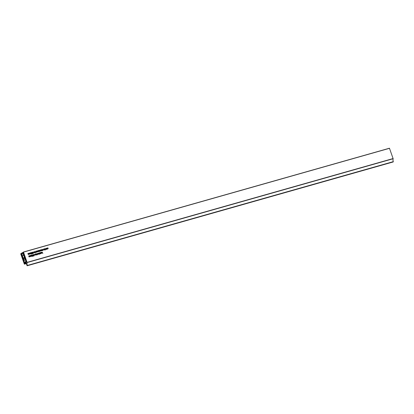<?xml version="1.0" encoding="UTF-8"?>
<svg xmlns="http://www.w3.org/2000/svg" width="414" height="414" viewBox="0 0 414 414"><rect width="100%" height="100%" fill="white"/><g stroke="black" fill="none" stroke-linecap="round" stroke-linejoin="round"><path stroke-width="0.62" d="M46.922 249.249L47.212 248.85M47.315 248.726L47.18 249.099L46.777 248.98L46.456 248.224L47.331 248.255L46.88 248.773L47.155 248.938L46.72 249.083M46.968 248.742L46.694 248.219M44.567 249L44.277 248.902M44.629 249.901L45.064 249.533L44.355 249.368L44.536 248.752L44.924 248.659L45.39 249.978L45.064 249.533L44.888 249.751M42.652 250.387L42.228 249.942M41.99 249.87L42.269 249.601M42.544 249.751L42.073 249.528M32.007 256.494L32.22 255.956L31.733 255.624M31.511 255.842L31.769 255.21M32.007 255.402L31.562 255.153M33.829 255.981L34.036 255.438L33.55 255.112M33.824 254.884L33.379 254.641M35.226 255.138L34.802 254.693L35.506 254.745L35.294 255.112L34.869 254.936L35.356 254.807L34.678 254.527L34.905 254.124L35.381 254.346L34.957 254.279L35.061 254.543M34.564 254.62L34.843 254.346M35.123 254.496L34.647 254.279M38.135 254.387L38.424 253.989M38.523 253.86L38.393 254.232L37.99 254.118L37.664 253.363L38.543 253.394L38.093 253.911L38.367 254.072L37.933 254.222M38.181 253.875L37.907 253.352M40.189 253.704L39.697 253.777M39.946 252.876L39.465 252.933M41.053 252.628L40.945 253.016L41.224 252.53M41.4 252.623L41.043 252.468M40.66 251.024L40.883 250.413L40.313 250.03M39.599 251.231L39.139 250.299L39.832 250.998L39.744 251.552L39.573 251.07M37.881 251.303L37.767 251.681L37.881 251.303M37.777 251.841L38.248 251.464L37.679 251.536L37.41 250.791L38.026 251.526L38.109 250.594L38.445 251.557L38.036 251.691M36.065 252.328L36.246 251.728L35.713 251.334M30.139 253.471L30.056 253.865L29.834 253.694M29.663 253.673L29.56 254.01L29.663 253.673M29.575 254.17L30.031 253.766L29.461 253.772L29.228 253.109L29.818 253.854L29.88 252.928L30.315 253.715L30.377 252.783L30.719 253.746L29.834 254.015M30.067 254.03L30.325 253.88M32.98 253.575L33.187 253.037L32.706 252.706M32.483 252.923L32.742 252.292M32.975 252.483L32.53 252.235M35.055 252.519L34.59 251.588L35.288 252.286L35.2 252.84L35.03 252.359M26.76 262.124L23.117 252.364L23.463 252.022L27.164 262.543A3.214 1.563 -105.8 0 0 27.308 265.457L27.112 265.783L26.185 263.149L24.307 264.034L20.7 253.792L21.13 253.534L24.431 263.501L26.76 262.124M29.622 256.261L29.539 256.659L29.322 256.483M29.146 256.463L29.042 256.799L29.146 256.463M29.058 256.959L29.518 256.556L28.944 256.561L28.711 255.904L29.301 256.644L29.363 255.717L29.798 256.504L29.86 255.578L30.201 256.54L29.316 256.809M29.549 256.82L29.808 256.67M34.207 252.856L34.429 252.245L33.855 251.862M31.868 253.409L32.308 253.109L31.63 252.928L31.857 252.349L32.354 252.618L31.909 252.499L31.78 252.876L32.432 252.892L32.551 253.601L31.992 253.761L32.37 253.466L32.126 253.254M32.37 253.466L31.956 253.663M32.199 253.171L31.919 253.218M31.521 253.026L31.806 252.561M32.095 252.768L31.599 252.499M28.778 253.86L28.695 254.253L28.473 254.082M28.297 254.061L28.193 254.393L28.297 254.061M28.214 254.558L28.669 254.149L28.095 254.155L27.862 253.497L28.452 254.243L28.514 253.316L28.954 254.103L29.016 253.171L29.353 254.134L28.473 254.403M28.706 254.419L28.964 254.263M31.164 254.092L31.371 253.549L30.884 253.223M31.159 252.995L30.714 252.752M37.244 251.319L36.556 251.329L36.83 250.936L37.41 251.314L37.188 251.929L36.613 251.5L37.244 251.319L36.634 251.572M36.929 252.085L37.125 251.391M37.167 251.51L36.572 251.091M39.066 250.806L38.373 250.817L38.647 250.423L39.226 250.796L39.009 251.417L38.43 250.987L39.066 250.806L38.455 251.06M38.75 251.567L38.942 250.879M38.983 250.993L38.388 250.573M39.791 251.272L40.174 250.92L39.889 251.117L39.863 250.092L40.355 251.013L40.049 251.122M40.039 250.998L39.77 251.107M41.607 250.247L41.498 250.62L41.607 250.247M41.514 250.786L41.974 250.413L41.348 250.341L41.136 249.735L41.757 250.47L41.835 249.538L42.3 250.853L41.974 250.413L41.773 250.63M40.453 253.73L40.836 253.373L40.556 253.57L40.531 252.55L41.022 253.471L40.712 253.575M38.957 253.233L38.668 253.14M39.02 254.134L39.459 253.772L38.75 253.601L38.926 252.985L39.32 252.892L39.78 254.212L39.459 253.772L39.278 253.984M37.27 254.631L37.653 254.279L37.374 254.475L37.348 253.451L37.84 254.372L37.529 254.481M36.142 254.036L35.852 253.937M36.204 254.936L36.639 254.569L35.93 254.398L36.111 253.787L36.499 253.694L36.965 255.008L36.639 254.569L36.463 254.781M32.716 255.811L33.156 255.51L32.478 255.329L32.701 254.75L33.198 255.019L32.753 254.905L32.623 255.278L33.28 255.293L33.399 256.002L32.835 256.162L33.213 255.868L32.975 255.661M33.213 255.868L32.804 256.064M33.042 255.578L32.768 255.624M32.364 255.433L32.649 254.967M32.944 255.174L32.442 254.905M30.988 255.878L30.905 256.271L30.683 256.1M30.507 256.075L30.403 256.411L30.507 256.075M30.424 256.577L30.879 256.168L30.305 256.173L30.072 255.516L30.662 256.261L30.574 255.376L31.164 256.116L31.226 255.19L31.562 256.152L30.683 256.421M30.915 256.437L31.174 256.282M44.065 249.388L43.372 249.399L43.646 249.005L44.226 249.378L44.008 249.999L43.429 249.564L44.065 249.388L43.454 249.637M43.749 250.149L43.941 249.461M43.982 249.575L43.387 249.156M46.057 248.985L45.949 249.357L46.057 248.985M45.959 249.523L46.43 249.145L45.861 249.218L45.592 248.472L46.208 249.207L46.29 248.271L46.627 249.233L46.218 249.368M47.822 248.447L47.703 248.861L47.822 248.447M47.76 249.011L47.972 248.4L47.408 248.017M47.336 248.447L47.636 248.069M47.196 248.607L46.73 248.866M47.315 248.793L47.18 249.099M42.104 249.777L42.331 249.378L42.802 249.595L42.249 249.72L42.911 250.237L42.295 250.185L42.782 250.056L42.156 249.482M42.383 249.528L42.109 249.797M42.435 250.346L42.782 250.056M31.65 255.821L31.821 255.003L32.266 255.247L31.862 255.159L31.769 255.692L32.478 255.8L32.266 256.344L31.65 255.821M31.862 255.159L31.635 255.769M31.645 255.805L31.868 255.547M33.467 255.309L33.637 254.486L34.083 254.734L33.684 254.641L33.586 255.174L34.295 255.288L34.088 255.826L33.467 255.309M33.684 254.641L33.451 255.257M33.462 255.288L33.689 255.029M35.78 254.957L35.588 253.953L35.78 254.957M34.678 254.527L34.729 254.232M34.957 254.279L34.683 254.548M35.009 255.096L35.356 254.807M38.404 253.746L37.943 253.999M38.523 253.927L38.393 254.232M39.49 253.011L40.179 252.649L39.956 253.622L40.474 253.627L39.791 253.818L40.039 252.84L39.49 253.011M41.234 253.409L40.893 252.447L41.302 252.312L41.928 253.213L41.312 252.478L41.234 253.409M40.96 252.643L41.177 252.385M41.312 252.478L41.069 252.944M40.355 250.501L40.572 249.875L41.141 250.263L40.919 250.874L40.355 250.501M40.888 250.843L41.146 250.693L40.919 250.874M37.793 251.665L38.14 251.153M36.054 252.623L35.594 251.308L35.971 251.179L36.504 251.577L36.054 252.623M29.865 253.834L29.922 253.518M30.103 253.839L30.398 253.316M42.388 252.452L42.87 253.337L42.471 252.68L42.068 253.171L42.269 252.721L41.71 252.214L42.388 252.452M32.623 252.902L32.789 252.085L33.234 252.328L32.835 252.235L32.742 252.773L33.446 252.882L33.239 253.425L32.623 252.902M32.835 252.235L32.602 252.85M32.613 252.887L32.841 252.628M389.455 148.217L23.463 252.022L389.445 148.217L393.155 158.733A3.214 1.563 -105.8 0 0 393.3 161.646L393.103 161.977L27.112 265.783M29.347 256.623L29.404 256.307M29.839 256.489L29.88 256.111M33.901 252.328L34.114 251.707L34.688 252.095L34.465 252.706L33.901 252.328M34.434 252.675L34.693 252.524L34.465 252.706M31.909 252.499L31.64 252.954M31.883 253.228L32.276 252.918M28.235 254.372L28.556 253.906M28.737 254.227L29.037 253.704M30.802 253.42L30.972 252.597L31.417 252.845L31.019 252.752L30.921 253.285L31.63 253.399L31.423 253.937L30.802 253.42M31.019 252.752L30.786 253.368M30.796 253.399L31.024 253.14M36.556 251.329L36.634 251.055M38.373 250.817L38.45 250.537M41.524 250.605L41.866 250.097M32.753 254.905L32.489 255.36M32.727 255.635L33.125 255.319M30.714 256.24L30.765 255.924M31.205 256.1L31.247 255.723M43.372 249.399L43.449 249.119M45.975 249.342L46.316 248.83M48.081 248.296L47.724 248.012L47.439 248.317L47.667 247.862L48.231 248.25L47.745 248.835M47.724 248.012L47.594 248.291M47.439 248.317L47.512 247.955M35.03 252.436L35.288 252.286M34.921 252.468L35.18 252.317M37.151 251.464L37.41 251.314M38.968 250.951L39.226 250.796M39.573 251.148L39.832 250.998M39.465 251.179L39.723 251.024M40.158 253.627L40.417 253.471M39.837 253.715L40.096 253.565M39.92 252.804L40.179 252.649M43.967 249.528L44.226 249.378M40.991 250.304L40.624 250.03L40.505 250.449L40.867 250.718L40.991 250.304L40.919 250.698M40.624 250.03L40.37 250.532M40.732 250.46L40.608 250.874L40.732 250.46M40.365 250.18L40.246 250.599L40.531 250.082M34.533 252.136L34.171 251.857L34.051 252.281L34.414 252.55L34.533 252.136L34.191 252.685M34.171 251.857L33.912 252.359M34.274 252.292L34.155 252.706L34.274 252.292M33.912 252.012L33.793 252.431L34.077 251.914M36.354 251.619L36.008 251.339L36.256 252.028L36.354 251.619L36.085 252.131M36.008 251.339L35.77 251.815M35.749 251.489L35.651 251.883L35.93 251.386M44.945 249.192L44.603 248.897L44.505 249.311L44.841 249.595L44.945 249.192L44.883 249.575M44.603 248.897L44.365 249.388M44.686 249.342L44.583 249.745M44.246 249.461L44.526 248.943M39.335 253.425L38.999 253.135L38.895 253.544L39.237 253.829L39.335 253.425L39.273 253.813M38.999 253.135L38.761 253.627M39.076 253.58L38.978 253.979M38.637 253.699L38.921 253.177M36.52 254.222L36.178 253.932L36.08 254.341L36.416 254.626L36.52 254.222L36.458 254.61M36.178 253.932L35.94 254.424M36.261 254.377L36.158 254.781M35.821 254.496L36.101 253.979M31.749 256.054L32.194 256.199L31.997 255.64M31.997 256.313L32.323 255.836M32.064 255.992L31.935 256.349M33.565 255.536L34.01 255.681L33.819 255.122M33.813 255.8L34.139 255.319M33.881 255.474L33.751 255.836M30.9 253.647L31.345 253.792L31.153 253.233M31.148 253.911L31.474 253.43M31.216 253.585L31.086 253.948M32.716 253.13L33.161 253.28L32.97 252.721M32.965 253.394L33.291 252.918M33.032 253.068L32.903 253.43M39.118 250.956L38.631 251.096L39.118 250.956L38.735 251.396M38.859 251.112L38.693 251.417L38.859 251.112M44.117 249.538L43.63 249.678L44.117 249.538L43.734 249.978M43.858 249.694L43.698 249.999L43.858 249.694M37.301 251.474L36.815 251.608L37.301 251.474L36.913 251.909M37.043 251.624L36.877 251.929L37.043 251.624M37.886 253.849L38.393 253.446M38.186 253.363L37.824 253.673M38.248 253.642L37.777 253.911M46.673 248.71L47.186 248.312M46.973 248.229L46.611 248.535M47.036 248.503L46.57 248.773M21.626 253.777L21.109 253.979L24.39 263.164L24.752 263.314M26.372 261.819L24.343 262.46L24.519 262.952L26.382 261.85L25.994 261.488M25.989 261.488L23.391 252.561L26.662 261.845M26.713 262.155L24.602 263.356M21.28 253.875L24.24 262.16L26.351 261.757M26.268 261.917L24.343 262.46M21.238 253.834L21.611 253.725L21.238 253.834M26.563 262.197L26.594 261.865M22.863 253.373L21.838 253.497A7.799 3.793 74.2 0 1 22.625 253.032L23.681 255.366L22.506 256.059L21.802 253.673M25.513 260.028L23.965 260.468L22.972 257.637L24.224 262.109L21.611 253.208A8.197 3.99 74.2 0 1 22.553 252.633A8.197 3.99 74.2 0 1 22.61 252.618L25.373 259.661M23.965 260.468L25.492 259.982M25.394 259.707L25.125 259.785L24.121 257.534L23.484 257.912L23.443 258.393L24.141 260.365M26.258 261.493L24.4 262.021M22.806 253.223L21.838 253.497M393.145 158.541L27.153 262.347M389.538 148.3L23.546 252.11M393.274 161.874L27.283 265.684M393.3 161.646L27.308 265.457M26.351 263.63L24.457 264.168M21.549 253.415L21.13 253.534M21.569 253.575L21.186 253.684M21.606 253.704L21.171 253.829M393.155 158.733L27.164 262.543M26.284 261.565L24.504 262.072M23.225 252.768L22.873 252.866M24.359 257.663L23.484 257.912M24.524 258.082L23.443 258.393M26.356 263.635L24.447 264.173M32.784 252.261L32.525 252.411M31.852 252.524L31.593 252.68M28.996 254.082L28.737 254.237M28.504 254.222L28.245 254.372M30.357 253.694L30.098 253.849M36.815 251.117L36.556 251.272M38.078 251.505L37.819 251.66M38.631 250.605L38.373 250.755M41.804 250.449L41.545 250.605M41.265 252.499L41.007 252.649M40.691 253.409L40.432 253.565M38.45 254.041L38.191 254.191M38.155 253.87L37.897 254.02M37.514 254.315L37.255 254.465M35.304 254.936L35.045 255.086M34.89 254.31L34.631 254.46M32.696 254.926L32.437 255.081M31.811 255.179L31.552 255.329M42.73 250.185L42.471 250.335M42.311 249.559L42.052 249.709M43.63 249.187L43.372 249.337M46.259 249.187L46.001 249.337M47.243 248.902L46.984 249.057M46.942 248.731L46.684 248.881M48.019 248.685L47.76 248.835M47.672 248.038L47.413 248.188M40.572 250.051L40.313 250.206M34.465 252.53L34.207 252.685M34.119 251.883L33.86 252.033M36.303 252.012L36.044 252.162M35.966 251.355L35.707 251.51M44.562 248.917L44.303 249.068M38.957 253.151L38.699 253.306M36.137 253.953L35.878 254.103M31.945 255.661L31.687 255.816M32.24 256.178L31.981 256.328M33.762 255.143L33.503 255.298M34.062 255.661L33.803 255.811M31.097 253.259L30.838 253.409M31.397 253.772L31.138 253.927M32.918 252.742L32.659 252.892M33.213 253.254L32.954 253.409M39.02 251.236L38.761 251.391M44.019 249.818L43.76 249.973M37.203 251.753L36.944 251.903M38.119 253.394L37.86 253.544M38.326 253.601L38.067 253.756M46.906 248.255L46.647 248.405M47.118 248.462L46.86 248.617"/></g></svg>
